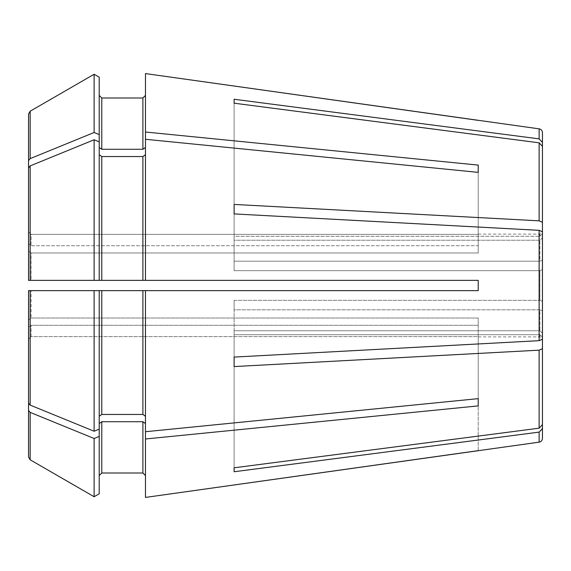 <?xml version="1.0" encoding="UTF-8"?>
<svg xmlns="http://www.w3.org/2000/svg" width="571" height="571" viewBox="0 0 571 571"><rect width="100%" height="100%" fill="white"/><g stroke="black" fill="none" stroke-linecap="round" stroke-linejoin="round"><path stroke-width="0.43" stroke-dasharray="2.85 2.14" d="M542.45 233.91L542.45 231.54L542.45 233.91L539.88 236.294L539.88 234.11L539.88 236.294L542.45 233.91L542.45 142.407L539.131 138.881L234.11 99.254L234.11 236.294L539.88 236.294L234.11 236.294L234.11 103.194L234.11 240.227L234.11 236.294L234.11 240.227L539.88 240.227L539.88 261.183L542.45 260.198L542.45 222.297L539.131 220.834L234.11 204.425L234.11 261.183L539.88 261.183L234.11 261.183L234.11 270.683L234.11 213.918L234.11 270.683L539.88 270.683L542.45 269.69L542.45 231.79L539.131 230.327L234.11 213.918L234.11 270.683L539.88 270.683L542.45 269.69L542.45 301.31L539.88 300.317L539.88 270.683L539.88 300.317L234.11 300.317L234.11 309.817L539.88 309.817L539.88 330.773L539.88 309.817L542.45 310.802L542.45 333.157L539.88 330.773L234.11 330.773L234.11 334.706L539.88 334.706L539.88 336.89L539.88 334.706L542.45 337.09L542.45 339.459L542.45 337.09L539.88 334.706L234.11 334.706L234.11 330.773L539.88 330.773L542.45 333.157L542.45 310.802L539.88 309.817L234.11 309.817L234.11 300.317L539.88 300.317L542.45 301.31L542.45 269.69M234.11 366.575L234.11 309.817L234.11 366.575L539.131 350.166L542.45 348.703L542.45 310.802M234.11 357.082L234.11 300.317L234.11 357.082L539.131 340.673L542.45 339.21L542.45 301.31M542.45 237.843L542.45 146.34L539.131 142.814L234.11 103.194L234.11 240.227L539.88 240.227L542.45 237.843L542.45 260.198L542.45 237.843L539.88 240.227L539.88 261.183L542.45 260.198M234.11 471.746L234.11 334.706L234.11 471.746L539.131 432.119L542.45 428.593L542.45 337.09M234.11 467.806L234.11 330.773L234.11 467.806L539.131 428.186L542.45 424.66L542.45 333.157M30.156 158.624L28.55 160.594L28.55 243.881L28.55 113.993L30.156 111.209L30.156 158.624A1217112.58 860628.558 0 0 1 94.122 132.501L99.211 134.578L99.211 147.461L101.781 149.281L142.893 149.281L145.462 147.461L145.462 73.58M101.781 149.281L101.781 97.998L142.893 97.998L142.893 149.281M99.211 77.206L99.211 134.578M478.212 165.098L478.212 245.708L31.12 245.708L28.55 243.881L31.12 245.708L31.12 234.367L28.55 231.783L31.12 234.367L478.212 234.367L31.12 234.367L31.12 245.708L478.212 245.708L478.212 252.974L478.212 165.098L145.462 132.015M478.212 450.64L478.212 336.633L31.12 336.633L28.55 339.217L28.55 327.119L31.12 325.292L478.212 325.292L478.212 318.026L31.12 318.026L28.55 319.846L31.12 318.026L31.12 290.639L31.12 318.026L478.212 318.026L478.212 325.292L31.12 325.292L28.55 327.119L28.55 339.217L31.12 336.633L31.12 325.292L31.12 336.633L478.212 336.633L478.212 450.719M145.462 497.42L145.462 423.539L145.462 497.42L145.462 423.539L142.893 421.719L101.781 421.719L99.211 423.539L99.211 493.794L99.211 436.422L94.122 438.499A1217113.166 860628.972 180 0 1 30.156 412.376L30.156 459.791L28.55 457.007L28.55 339.217L28.55 403.14L30.156 405.103A1217112.58 860628.558 180 0 0 94.122 431.233L99.211 429.156L99.211 290.639L145.462 290.639L145.462 416.266L145.462 290.639L478.212 290.639L478.212 280.361L145.462 280.361L145.462 139.281L478.212 172.363L478.212 252.974L31.12 252.974L478.212 252.974L478.212 172.363M99.211 147.461L99.211 141.844L94.122 139.767A1217113.166 860628.972 -0 0 0 30.156 165.897L30.156 280.361L99.211 280.361L99.211 141.844L99.211 154.734L101.781 156.547L142.893 156.547L145.462 154.734L145.462 280.361L145.462 147.461M30.156 165.897L28.55 167.86L28.55 280.361L28.55 251.154L31.12 252.974L31.12 280.361L478.212 280.361L478.212 290.639L478.212 280.361L145.462 280.361M478.212 325.292L478.212 405.902L478.212 325.292M145.462 423.539L145.462 431.719L145.462 416.266L142.893 414.453L142.893 290.639M101.781 290.639L101.781 414.453L99.211 416.266L99.211 290.639L99.211 436.422M31.12 290.639L478.212 290.639L28.55 290.639L28.55 403.14M30.156 280.361L28.55 280.361M101.781 156.547L101.781 280.361L142.893 280.361L142.893 156.547M94.122 431.233L94.122 290.639M94.122 280.361L94.122 139.767M94.122 132.501L94.122 74.266M99.211 493.794L99.211 423.539M94.122 496.734L94.122 438.499M234.11 204.425L234.11 213.918M234.11 99.254L234.11 103.194M28.55 327.119L28.55 410.406L30.156 412.376M145.462 438.985L478.212 405.902M28.55 167.86L28.55 251.154L31.12 252.974L31.12 280.361M99.211 141.844L99.211 154.734M145.462 154.734L145.462 139.281M542.45 424.66L542.45 348.703M542.45 438.342L542.45 428.593M542.45 142.407L542.45 132.658M542.45 222.297L542.45 146.34M542.45 339.21L542.45 231.79M28.55 410.406L28.55 457.007M28.55 113.993L28.55 160.594M101.781 421.719L101.781 473.002L142.893 473.002L142.893 421.719M99.211 416.266L99.211 429.156M101.781 414.453L142.893 414.453M145.462 416.266L145.462 290.639M145.462 431.719L478.212 398.637M539.131 428.186L539.131 350.166M539.131 442.154L539.131 432.119M539.131 138.881L539.131 128.846M539.131 220.834L539.131 142.814M30.156 290.639L30.156 405.103M539.131 340.673L539.131 230.327M478.212 336.89L539.88 336.89L541.686 337.625L542.443 339.288M478.212 234.11L539.88 234.11L541.686 233.375L542.443 231.712"/><path stroke-width="0.86" d="M234.11 213.918L234.11 204.425L234.11 213.918L539.131 230.327L539.131 340.673L542.45 339.21L542.45 301.31M542.45 260.198L542.45 222.297L539.131 220.834L234.11 204.425M542.45 269.69L542.45 231.79L539.131 230.327M234.11 103.194L234.11 99.254L234.11 103.194L539.131 142.814L539.131 220.834M542.45 233.91L542.45 142.407L539.131 138.881L234.11 99.254M542.45 237.843L542.45 146.34L539.131 142.814M539.131 138.881L539.131 128.846L145.462 73.58L145.462 280.361L30.156 280.361L30.156 165.897L28.55 167.86L28.55 280.361L30.156 280.361M99.211 147.461L101.781 149.281L101.781 97.998L99.211 95.428L101.781 97.998L142.893 97.998L145.462 95.428L142.893 97.998L142.893 149.281L145.462 147.461M94.122 74.266L94.122 132.501A1217112.58 860628.558 180 0 0 30.156 158.624L30.156 111.209A1217112.866 1217112.866 0 0 1 94.122 74.266L99.211 77.206L94.122 74.266A1217112.866 1217112.866 150 0 0 30.156 111.209L28.55 113.993L28.55 243.881L28.55 113.993M478.212 120.36L145.462 73.58M145.462 280.361L478.212 280.361L478.212 290.639L145.462 290.639L145.462 497.42L539.131 442.154C541.165 441.726 542.272 440.455 542.45 438.342L542.45 337.09M145.462 423.539L142.893 421.719L142.893 473.002L145.462 475.572L142.893 473.002L101.781 473.002L99.211 475.572L101.781 473.002L101.781 421.719L99.211 423.539M28.55 403.14L30.156 405.103L30.156 290.639L28.55 290.639L31.12 290.639L28.55 290.639L28.55 457.007L30.156 459.791A1228250.085 1228250.085 -150 0 0 94.122 496.734L99.211 493.794L99.211 436.422L94.122 438.499L94.122 496.734L99.211 493.794M234.11 467.806L234.11 471.746L234.11 467.806L539.131 428.186L542.45 424.66L542.45 333.157M478.212 398.637L478.212 405.902L478.212 398.637L145.462 431.719M145.462 416.266L142.893 414.453L101.781 414.453L99.211 416.266M30.156 405.103A1217112.58 860628.558 0 0 0 94.122 431.233L99.211 429.156L99.211 436.422M31.12 280.361L99.211 280.361L99.211 141.844L94.122 139.767L94.122 280.361M99.211 154.734L101.781 156.547L101.781 280.361L142.893 280.361L142.893 156.547L145.462 154.734M30.156 290.639L94.122 290.639L94.122 431.233M94.122 290.639L99.211 290.639L99.211 429.156M101.781 414.453L101.781 290.639L31.12 290.639M28.55 457.007L28.55 410.406L30.156 412.376A1217112.873 860628.765 -0 0 0 94.122 438.499M99.211 77.206L99.211 134.578L94.122 132.501M30.156 412.376L30.156 459.791A1228250.085 1228250.085 -150 0 0 94.122 496.734M94.122 139.767A1217112.58 860628.558 180 0 0 30.156 165.897M542.45 231.79L542.45 339.21M234.11 366.575L234.11 357.082L234.11 366.575L539.131 350.166L542.45 348.703L542.45 310.802M234.11 357.082L539.131 340.673M478.212 165.098L478.212 172.363L478.212 165.098L145.462 132.015M101.781 149.281L142.893 149.281M99.211 134.578L99.211 141.844M30.156 158.624L28.55 160.594M101.781 156.547L142.893 156.547M478.212 172.363L145.462 139.281M542.45 146.34L542.45 222.297M234.11 471.746L539.131 432.119L542.45 428.593M539.131 128.846C541.165 129.274 542.272 130.545 542.45 132.658L542.45 142.407M542.45 348.703L542.45 424.66M28.55 280.361L28.55 167.86M28.55 327.119L28.55 410.406M101.781 421.719L142.893 421.719M145.462 290.639L142.893 290.639L142.893 414.453M101.781 290.639L142.893 290.639M145.462 438.985L478.212 405.902M478.212 450.64L145.462 497.42M539.131 432.119L539.131 442.154M539.131 350.166L539.131 428.186"/></g></svg>
